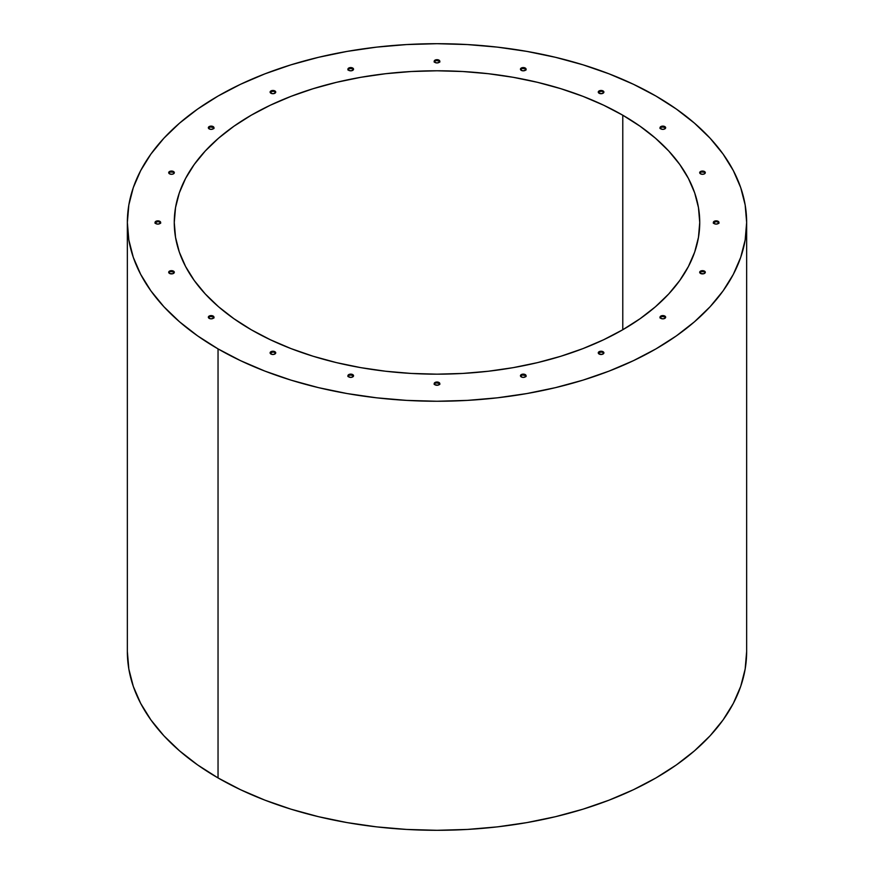 <?xml version="1.0" encoding="UTF-8"?>
<svg xmlns="http://www.w3.org/2000/svg" width="874" height="874" viewBox="0 0 874 874"><rect width="100%" height="100%" fill="white"/><g stroke="black" fill="none" stroke-linecap="round" stroke-linejoin="round"><path stroke-width="1.31" d="M218.041 348.89L218.041 777.936A309.647 178.777 0 0 0 555.503 816.687A309.647 178.777 0 0 0 746.647 651.523L745.161 669.047L740.704 686.396L733.319 703.417L723.082 719.936L710.092 735.799L694.469 750.842L676.367 764.936L655.959 777.936L633.442 789.725L609.036 800.169L582.969 809.193L555.503 816.687L526.891 822.598L497.415 826.87L467.35 829.437L437 830.3L406.65 829.437L376.585 826.87L347.109 822.598L318.497 816.687L291.031 809.193L264.964 800.169L240.558 789.725L218.041 777.936L218.041 348.89L240.558 360.667L264.964 371.122L291.031 380.146L318.497 387.641L347.109 393.551L376.585 397.812L406.65 400.39L437 401.253L467.35 400.39L497.415 397.812L526.891 393.551L555.503 387.641L582.969 380.146L609.036 371.122L633.442 360.667L655.959 348.89L676.367 335.889L694.469 321.796L710.092 306.752L723.082 290.889L733.319 274.37L740.704 257.349L745.161 240L746.647 222.477A309.647 178.777 180 0 1 555.503 387.641A309.647 178.777 180 0 1 218.041 348.89A309.647 178.777 180 0 1 127.353 222.477L128.839 240L133.296 257.349L140.681 274.37L150.918 290.889L163.908 306.752L179.531 321.796L197.633 335.889L218.041 348.89M655.959 96.064A309.647 178.777 180 0 1 746.647 222.477L745.161 204.953L740.704 187.604L733.319 170.583L723.082 154.064L710.092 138.201L694.469 123.158L676.367 109.064L655.959 96.064L633.442 84.275L609.036 73.831L582.969 64.807L555.503 57.313L526.891 51.402L497.415 47.13L467.35 44.563L437 43.7L406.65 44.563L376.585 47.13L347.109 51.402L318.497 57.313L291.031 64.807L264.964 73.831L240.558 84.275L218.041 96.064L197.633 109.064L179.531 123.158L163.908 138.201L150.918 154.064L140.681 170.583L133.296 187.604L128.839 204.953L127.353 222.477A309.647 178.777 180 0 1 318.497 57.313A309.647 178.777 180 0 1 655.959 96.064M622.78 115.215L622.78 329.738L622.78 115.215A262.735 151.694 180 0 1 699.735 222.477A262.735 151.694 180 0 1 537.543 362.623A262.735 151.694 180 0 1 251.22 329.738A262.735 151.694 180 0 1 174.265 222.477A262.735 151.694 180 0 1 336.457 82.331A262.735 151.694 180 0 1 622.78 115.215L640.096 126.249L655.456 138.201L668.708 150.973L679.732 164.432L688.417 178.438L694.688 192.881L698.468 207.608L699.735 222.477L698.468 237.346L694.688 252.073L688.417 266.504L679.732 280.521L668.708 293.981L655.456 306.752L640.096 318.704L622.78 329.738L603.683 339.735L582.969 348.606L560.857 356.253L537.543 362.623L513.267 367.637L488.26 371.253L462.75 373.438L437 374.17L411.25 373.438L385.74 371.253L360.733 367.637L336.457 362.623L313.143 356.253L291.031 348.606L270.317 339.735L251.22 329.738L233.904 318.704L218.544 306.752L205.292 293.981L194.268 280.521L185.583 266.504L179.312 252.073L175.532 237.346L174.265 222.477L175.532 207.608L179.312 192.881L185.583 178.438L194.268 164.432L205.292 150.973L218.544 138.201L233.904 126.249L251.22 115.215L270.317 105.219L291.031 96.348L313.143 88.7L336.457 82.331L360.733 77.316L385.74 73.7L411.25 71.515L437 70.783L462.75 71.515L488.26 73.7L513.267 77.316L537.543 82.331L560.857 88.7L582.969 96.348L603.683 105.219L622.78 115.215M434.4 61.453L435.918 60.568L438.988 60.929L438.988 60.153A2.819 1.628 180 0 1 439.819 61.311A2.819 1.628 180 0 1 438.082 62.808A2.819 1.628 180 0 1 435.012 62.458L435.012 62.458A2.819 1.628 180 0 1 434.181 61.311A2.819 1.628 180 0 1 435.918 59.803A2.819 1.628 180 0 1 438.988 60.153L438.988 60.929A2.819 1.628 0 0 0 436.235 60.514A2.819 1.628 0 0 0 434.269 61.693M520.664 69.341L522.182 68.456L525.252 68.817L525.252 68.041A2.819 1.628 180 0 1 526.082 69.199A2.819 1.628 180 0 1 524.345 70.696A2.819 1.628 180 0 1 521.275 70.346L521.275 70.346A2.819 1.628 180 0 1 520.445 69.199A2.819 1.628 180 0 1 522.182 67.691A2.819 1.628 180 0 1 525.252 68.041L525.252 68.817A2.819 1.628 0 0 0 522.499 68.401A2.819 1.628 0 0 0 520.533 69.581M598.482 92.229L601.083 91.224L603.071 91.704L603.071 90.94A2.819 1.628 180 0 1 603.901 92.087A2.819 1.628 180 0 1 602.164 93.584A2.819 1.628 180 0 1 599.094 93.234A2.819 1.628 180 0 1 598.264 92.087A2.819 1.628 180 0 1 600.012 90.59A2.819 1.628 180 0 1 603.071 90.94L603.071 91.704A2.819 1.628 0 0 0 600.318 91.289A2.819 1.628 0 0 0 598.351 92.469M660.241 127.888L661.76 127.003L664.83 127.364L664.83 126.599A2.819 1.628 180 0 1 665.66 127.746A2.819 1.628 180 0 1 663.923 129.243A2.819 1.628 180 0 1 660.853 128.893A2.819 1.628 180 0 1 660.023 127.746A2.819 1.628 180 0 1 661.76 126.238A2.819 1.628 180 0 1 664.83 126.599L664.83 127.364A2.819 1.628 0 0 0 662.077 126.949A2.819 1.628 0 0 0 660.11 128.128M699.888 172.812L701.418 171.938L704.488 172.287L704.488 171.523A2.819 1.628 180 0 1 705.307 172.67A2.819 1.628 180 0 1 703.57 174.177A2.819 1.628 180 0 1 700.5 173.817L700.5 173.817A2.819 1.628 180 0 1 699.681 172.67A2.819 1.628 180 0 1 701.418 171.173A2.819 1.628 180 0 1 704.488 171.523L704.488 172.287A2.819 1.628 0 0 0 701.735 171.872A2.819 1.628 0 0 0 699.757 173.052M713.555 222.619L716.156 221.614L718.144 222.094L718.144 221.33A2.819 1.628 180 0 1 718.974 222.477A2.819 1.628 180 0 1 717.237 223.973A2.819 1.628 180 0 1 714.167 223.624L714.167 223.624A2.819 1.628 180 0 1 713.337 222.477A2.819 1.628 180 0 1 715.074 220.98A2.819 1.628 180 0 1 718.144 221.33L718.144 222.094A2.819 1.628 0 0 0 715.391 221.679A2.819 1.628 0 0 0 713.424 222.859M699.888 272.426L701.418 271.541L704.488 271.901L704.488 271.137A2.819 1.628 180 0 1 705.307 272.284A2.819 1.628 180 0 1 703.57 273.781A2.819 1.628 180 0 1 700.5 273.431A2.819 1.628 180 0 1 699.681 272.284A2.819 1.628 180 0 1 701.418 270.776A2.819 1.628 180 0 1 704.488 271.137L704.488 271.901A2.819 1.628 0 0 0 701.735 271.486A2.819 1.628 0 0 0 699.757 272.666M348.136 69.341L349.655 68.456L352.725 68.817L352.725 68.041A2.819 1.628 180 0 1 353.555 69.199A2.819 1.628 180 0 1 351.818 70.696A2.819 1.628 180 0 1 348.748 70.346A2.819 1.628 180 0 1 347.918 69.199A2.819 1.628 180 0 1 349.655 67.691A2.819 1.628 180 0 1 352.725 68.041L352.725 68.817A2.819 1.628 0 0 0 349.971 68.401A2.819 1.628 0 0 0 348.005 69.581M270.317 92.229L272.917 91.224L274.906 91.704L274.906 90.94A2.819 1.628 180 0 1 275.736 92.087A2.819 1.628 180 0 1 273.988 93.584A2.819 1.628 180 0 1 270.929 93.234A2.819 1.628 180 0 1 270.099 92.087A2.819 1.628 180 0 1 271.836 90.59A2.819 1.628 180 0 1 274.906 90.94L274.906 91.704A2.819 1.628 0 0 0 272.153 91.289A2.819 1.628 0 0 0 270.175 92.469M208.558 127.888L210.077 127.003L213.147 127.364L213.147 126.599A2.819 1.628 180 0 1 213.977 127.746A2.819 1.628 180 0 1 212.24 129.243A2.819 1.628 180 0 1 209.17 128.893A2.819 1.628 180 0 1 208.34 127.746A2.819 1.628 180 0 1 210.077 126.238A2.819 1.628 180 0 1 213.147 126.599L213.147 127.364A2.819 1.628 0 0 0 210.394 126.949A2.819 1.628 0 0 0 208.416 128.128M168.9 172.812L170.43 171.938L173.5 172.287L173.5 171.523A2.819 1.628 180 0 1 174.319 172.67A2.819 1.628 180 0 1 172.582 174.177A2.819 1.628 180 0 1 169.512 173.817L169.512 173.817A2.819 1.628 180 0 1 168.693 172.67A2.819 1.628 180 0 1 170.43 171.173A2.819 1.628 180 0 1 173.5 171.523L173.5 172.287A2.819 1.628 0 0 0 170.747 171.872A2.819 1.628 0 0 0 168.769 173.052M155.244 222.619L157.844 221.614L159.833 222.094L159.833 221.33A2.819 1.628 180 0 1 160.663 222.477A2.819 1.628 180 0 1 158.926 223.973A2.819 1.628 180 0 1 155.856 223.624A2.819 1.628 180 0 1 155.026 222.477A2.819 1.628 180 0 1 156.763 220.98A2.819 1.628 180 0 1 159.833 221.33L159.833 222.094A2.819 1.628 0 0 0 157.08 221.679A2.819 1.628 0 0 0 155.102 222.859M168.9 272.426L170.43 271.541L173.5 271.901L173.5 271.137A2.819 1.628 180 0 1 174.319 272.284A2.819 1.628 180 0 1 172.582 273.781A2.819 1.628 180 0 1 169.512 273.431A2.819 1.628 180 0 1 168.693 272.284A2.819 1.628 180 0 1 170.43 270.776A2.819 1.628 180 0 1 173.5 271.137L173.5 271.901A2.819 1.628 0 0 0 170.747 271.486A2.819 1.628 0 0 0 168.769 272.666M208.558 317.349L210.077 316.475L213.147 316.825L213.147 316.06A2.819 1.628 180 0 1 213.977 317.207A2.819 1.628 180 0 1 212.24 318.715A2.819 1.628 180 0 1 209.17 318.354L209.17 318.354A2.819 1.628 180 0 1 208.34 317.207A2.819 1.628 180 0 1 210.077 315.711A2.819 1.628 180 0 1 213.147 316.06L213.147 316.825A2.819 1.628 0 0 0 210.394 316.41A2.819 1.628 0 0 0 208.416 317.59M270.317 353.009L272.917 352.003L274.906 352.484L274.906 351.719A2.819 1.628 180 0 1 275.736 352.867A2.819 1.628 180 0 1 273.988 354.363A2.819 1.628 180 0 1 270.929 354.014L270.929 354.014A2.819 1.628 180 0 1 270.099 352.867A2.819 1.628 180 0 1 271.836 351.359A2.819 1.628 180 0 1 274.906 351.719L274.906 352.484A2.819 1.628 0 0 0 272.153 352.069A2.819 1.628 0 0 0 270.175 353.249M348.136 375.896L349.655 375.022L352.725 375.372L352.725 374.607A2.819 1.628 180 0 1 353.555 375.754A2.819 1.628 180 0 1 351.818 377.262A2.819 1.628 180 0 1 348.748 376.902A2.819 1.628 180 0 1 347.918 375.754A2.819 1.628 180 0 1 349.655 374.258A2.819 1.628 180 0 1 352.725 374.607L352.725 375.372A2.819 1.628 0 0 0 349.971 374.957A2.819 1.628 0 0 0 348.005 376.137M434.4 383.795L435.918 382.91L438.988 383.26L438.988 382.495A2.819 1.628 180 0 1 439.819 383.642A2.819 1.628 180 0 1 438.082 385.15A2.819 1.628 180 0 1 435.012 384.8A2.819 1.628 180 0 1 434.181 383.642A2.819 1.628 180 0 1 435.918 382.146A2.819 1.628 180 0 1 438.988 382.495L438.988 383.26A2.819 1.628 0 0 0 436.235 382.845A2.819 1.628 0 0 0 434.269 384.025M520.664 375.896L522.182 375.022L525.252 375.372L525.252 374.607A2.819 1.628 180 0 1 526.082 375.754A2.819 1.628 180 0 1 524.345 377.262A2.819 1.628 180 0 1 521.275 376.902L521.275 376.902A2.819 1.628 180 0 1 520.445 375.754A2.819 1.628 180 0 1 522.182 374.258A2.819 1.628 180 0 1 525.252 374.607L525.252 375.372A2.819 1.628 0 0 0 522.499 374.957A2.819 1.628 0 0 0 520.533 376.137M598.482 353.009L601.083 352.003L603.071 352.484L603.071 351.719A2.819 1.628 180 0 1 603.901 352.867A2.819 1.628 180 0 1 602.164 354.363A2.819 1.628 180 0 1 599.094 354.014A2.819 1.628 180 0 1 598.264 352.867A2.819 1.628 180 0 1 600.012 351.359A2.819 1.628 180 0 1 603.071 351.719L603.071 352.484A2.819 1.628 0 0 0 600.318 352.069A2.819 1.628 0 0 0 598.351 353.249M660.241 317.349L661.76 316.475L664.83 316.825L664.83 316.06A2.819 1.628 180 0 1 665.66 317.207A2.819 1.628 180 0 1 663.923 318.715A2.819 1.628 180 0 1 660.853 318.354A2.819 1.628 180 0 1 660.023 317.207A2.819 1.628 180 0 1 661.76 315.711A2.819 1.628 180 0 1 664.83 316.06L664.83 316.825A2.819 1.628 0 0 0 662.077 316.41A2.819 1.628 0 0 0 660.11 317.59M439.731 61.693A2.819 1.628 0 0 0 438.988 60.929L439.6 61.453M525.995 69.581A2.819 1.628 0 0 0 525.252 68.817L525.864 69.341M603.825 92.469A2.819 1.628 0 0 0 603.071 91.704L603.683 92.229M665.584 128.128A2.819 1.628 0 0 0 664.83 127.364L665.442 127.888M705.231 173.052A2.819 1.628 0 0 0 704.488 172.287L705.1 172.812M718.898 222.859A2.819 1.628 0 0 0 718.144 222.094L718.756 222.619M705.231 272.666A2.819 1.628 0 0 0 704.488 271.901L705.1 272.426M353.467 69.581A2.819 1.628 0 0 0 352.725 68.817L353.336 69.341M275.649 92.469A2.819 1.628 0 0 0 274.906 91.704L275.518 92.229M213.89 128.128A2.819 1.628 0 0 0 213.147 127.364L213.759 127.888M174.243 173.052A2.819 1.628 0 0 0 173.5 172.287L174.112 172.812M160.576 222.859A2.819 1.628 0 0 0 159.833 222.094L160.445 222.619M174.243 272.666A2.819 1.628 0 0 0 173.5 271.901L174.112 272.426M213.89 317.59A2.819 1.628 0 0 0 213.147 316.825L213.759 317.349M275.649 353.249A2.819 1.628 0 0 0 274.906 352.484L275.518 353.009M353.467 376.137A2.819 1.628 0 0 0 352.725 375.372L353.336 375.896M439.731 384.025A2.819 1.628 0 0 0 438.988 383.26L439.6 383.795M525.995 376.137A2.819 1.628 0 0 0 525.252 375.372L525.864 375.896M603.825 353.249A2.819 1.628 0 0 0 603.071 352.484L603.683 353.009M665.584 317.59A2.819 1.628 0 0 0 664.83 316.825L665.442 317.349M127.353 651.523L128.839 669.047L133.296 686.396L140.681 703.417L150.918 719.936L163.908 735.799L179.531 750.842L197.633 764.936L218.041 777.936A309.647 178.777 0 0 1 127.353 651.523L127.353 222.477M438.988 60.153L439.819 61.311L438.082 62.808L435.918 62.808L434.181 61.311L435.918 59.803L438.988 60.153M525.252 68.041L526.082 69.199L524.345 70.696L522.182 70.696L520.445 69.199L522.182 67.691L525.252 68.041M603.071 90.94L603.901 92.087L602.164 93.584L599.094 93.234L598.264 92.087L600.012 90.59L603.071 90.94M664.83 126.599L665.66 127.746L663.923 129.243L661.76 129.243L660.023 127.746L661.76 126.238L664.83 126.599M704.488 171.523L705.1 173.292L703.57 174.177L701.418 174.177L699.681 172.67L701.418 171.173L704.488 171.523M718.144 221.33L718.974 222.477L717.237 223.973L715.074 223.973L713.337 222.477L715.074 220.98L718.144 221.33M704.488 271.137L705.1 272.906L703.57 273.781L700.5 273.431L699.681 272.284L701.418 270.776L704.488 271.137M352.725 68.041L353.555 69.199L351.818 70.696L349.655 70.696L347.918 69.199L349.655 67.691L352.725 68.041M274.906 90.94L275.736 92.087L273.988 93.584L271.836 93.584L270.099 92.087L271.836 90.59L274.906 90.94M213.147 126.599L213.977 127.746L212.24 129.243L210.077 129.243L208.34 127.746L210.077 126.238L213.147 126.599M173.5 171.523L174.112 173.292L172.582 174.177L170.43 174.177L168.693 172.67L170.43 171.173L173.5 171.523M159.833 221.33L160.663 222.477L158.926 223.973L156.763 223.973L155.026 222.477L156.763 220.98L159.833 221.33M173.5 271.137L174.112 272.906L172.582 273.781L169.512 273.431L168.693 272.284L170.43 270.776L173.5 271.137M213.147 316.06L213.977 317.207L212.24 318.715L210.077 318.715L208.34 317.207L210.077 315.711L213.147 316.06M274.906 351.719L275.736 352.867L273.988 354.363L271.836 354.363L270.099 352.867L271.836 351.359L274.906 351.719M352.725 374.607L353.555 375.754L351.818 377.262L349.655 377.262L347.918 375.754L349.655 374.258L352.725 374.607M438.988 382.495L439.819 383.642L438.082 385.15L435.012 384.8L434.181 383.642L435.918 382.146L438.988 382.495M525.252 374.607L526.082 375.754L524.345 377.262L522.182 377.262L520.445 375.754L522.182 374.258L525.252 374.607M603.071 351.719L603.901 352.867L602.164 354.363L599.094 354.014L598.264 352.867L600.012 351.359L603.071 351.719M664.83 316.06L665.66 317.207L663.923 318.715L661.76 318.715L660.023 317.207L661.76 315.711L664.83 316.06M746.647 222.477L746.647 651.523M434.181 61.311L434.181 62.076M660.023 127.746L660.023 128.511M713.337 222.477L713.337 223.241M347.918 69.199L347.918 69.964M155.026 222.477L155.026 223.241M347.918 375.754L347.918 376.519M434.181 383.642L434.181 384.407M660.023 317.207L660.023 317.972M700.675 271.803L700.675 273.518M173.325 271.803L173.325 273.518M526.082 375.754L526.082 376.519M439.819 383.642L439.819 384.407M213.977 317.207L213.977 317.972M160.663 222.477L160.663 223.241M213.977 127.746L213.977 128.511M718.974 222.477L718.974 223.241M526.082 69.199L526.082 69.964M439.819 61.311L439.819 62.076"/></g></svg>
